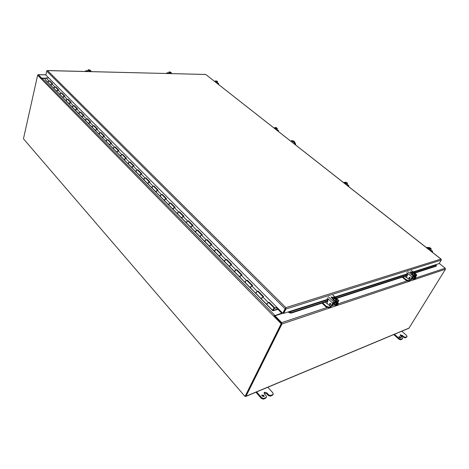 <?xml version="1.0" encoding="UTF-8"?>
<svg xmlns="http://www.w3.org/2000/svg" width="469" height="469" viewBox="0 0 469 469"><rect width="100%" height="100%" fill="white"/><g stroke="black" fill="none" stroke-linecap="round" stroke-linejoin="round"><path stroke-width="0.7" d="M285.48 308.584L283.323 312.958L283.739 313.374L288.863 311.733L289.039 312.676L288.365 311.891M414.995 272.665L436.422 265.747L436.047 264.575L439.154 263.584L441.288 260.072L440.93 259.081L441.288 259.328M285.469 308.614L283.235 313.14L282.807 313.274L285.041 308.749L46.718 71.1L45.827 74.987L282.807 313.274M47.568 70.608L205.739 74.448L440.93 259.081L285.826 307.629L47.568 70.608M47.011 70.661L46.718 71.1M47.234 70.532L205.727 74.477M283.739 313.374L285.885 309.036L285.803 307.94L285.041 308.749M441.241 259.234L205.791 74.483M288.851 311.985L288.406 312.078M436.422 265.747L436.258 266.181L415.188 272.999M407.262 275.561L336.719 298.384M327.725 301.291L291.126 313.134L289.039 312.676M328.74 299.445L289.197 312.143L291.284 312.6L291.126 313.134M291.284 312.6L328.007 300.746M336.554 297.985L407.543 275.074M257.798 291.519L258.132 291.085L263.625 296.631L261.321 298.167L261.327 298.876L266.826 304.457M266.89 304.522L266.884 303.812L269.2 302.259L274.857 307.963L276.898 307.336M250.411 287.11L250.434 287.825L256.097 293.758L250.364 287.749L251.789 285.861L250.411 287.11M255.845 293.313L255.828 292.603L258.132 291.085M239.806 276.358L239.841 277.079L245.363 282.871L239.765 276.997L241.166 275.133L239.806 276.358M245.105 282.414L245.076 281.699L246.442 280.462L247.362 280.222L252.709 285.615L252.228 285.902M226.375 259.791L226.691 259.369L231.75 264.475L230.836 264.692L229.488 265.9L229.534 266.621L234.588 271.744M234.652 271.815L234.611 271.094L235.966 269.874L236.886 269.657L242.086 274.904L241.611 275.18M216.455 249.772L216.766 249.356L221.696 254.327L220.776 254.526L219.439 255.711L219.504 256.437L224.417 261.426M224.487 261.497L224.428 260.77L225.771 259.574L226.691 259.369M206.794 240.011L207.099 239.6L211.9 244.449L210.98 244.63L209.661 245.797L209.731 246.524L214.515 251.378M214.585 251.448L214.521 250.722L215.846 249.543L216.766 249.356M197.379 230.508L197.678 230.097L202.356 234.822L201.436 234.987L200.134 236.136L200.216 236.868L204.871 241.594M204.941 241.664L204.865 240.937L206.178 239.776L207.099 239.6M188.204 221.245L188.497 220.84L193.058 225.442L192.143 225.595L190.848 226.726L190.942 227.459L195.473 232.061M195.55 232.132L195.462 231.405L196.757 230.261L197.678 230.097M179.258 212.211L179.551 211.812L183.995 216.297L183.08 216.438L181.802 217.552L181.902 218.284L186.316 222.769M186.392 222.845L186.299 222.113L187.582 220.987L188.497 220.84M170.54 203.405L170.822 203.007L175.16 207.38L174.245 207.515L172.979 208.611L173.09 209.344L177.393 213.712M177.47 213.788L177.364 213.055L178.636 211.947L179.551 211.812M162.028 194.811L162.309 194.418L166.542 198.686L165.627 198.803L164.373 199.888L164.49 200.621L168.688 204.877M168.764 204.953L168.647 204.22L169.907 203.13L170.822 203.007M155.978 191.375L156.107 192.108L160.597 196.839L156.019 192.014L157.221 190.308L155.978 191.375M160.275 196.341L160.152 195.602L161.395 194.529L162.309 194.418M145.619 178.238L145.894 177.857L149.928 181.919L149.013 182.019L147.782 183.068L147.917 183.801L151.909 187.852M151.985 187.934L151.856 187.195L153.093 186.14L154.002 186.035L158.129 190.203L157.678 190.414M137.71 170.247L137.98 169.866L141.914 173.841L141.005 173.929L139.785 174.96L139.926 175.693L143.819 179.645M143.901 179.727L143.76 178.988L144.985 177.95L145.894 177.857M131.977 167.04L132.123 167.779L136.344 172.223L132.035 167.679L133.178 166.026L131.977 167.04M136.004 171.713L135.858 170.98L137.071 169.954L137.98 169.866M124.349 159.308L124.502 160.04L128.635 164.396L124.408 159.947L125.54 158.305L124.349 159.308M128.289 163.886L128.137 163.153L129.338 162.139L130.247 162.069L134.087 165.944L133.178 166.026L133.642 166.143M115.052 147.366L115.31 146.996L118.979 150.701L118.077 150.76L116.892 151.751L117.057 152.484L120.674 156.159M120.756 156.241L120.597 155.509L121.788 154.512L122.69 154.448L126.448 158.235L125.54 158.305L126.003 158.428M107.841 140.084L108.093 139.721L111.681 143.338L110.778 143.391L109.611 144.364L109.775 145.103L113.31 148.691M113.392 148.773L113.228 148.04L114.407 147.055L115.31 146.996M102.488 137.147L102.658 137.88L106.551 141.984L102.564 137.78L103.649 136.186L102.488 137.147M106.199 141.468L106.029 140.735L107.196 139.768L108.093 139.721M93.894 126.003L94.14 125.639L97.57 129.104L96.673 129.139L95.524 130.089L95.705 130.822L99.082 134.245M99.164 134.333L98.988 133.601L100.143 132.639L101.04 132.598L104.546 136.139L103.649 136.186L104.112 136.321M87.146 119.19L87.392 118.833L90.746 122.216L89.855 122.245L88.717 123.183L88.899 123.916L92.2 127.263M92.282 127.351L92.1 126.618L93.249 125.674L94.14 125.639M80.545 112.525L80.785 112.173L84.074 115.485L83.183 115.503L82.052 116.429L82.239 117.162L85.469 120.439M85.551 120.521L85.364 119.788L86.501 118.856L87.392 118.833M74.09 106L74.325 105.648L77.537 108.896L76.652 108.908L75.532 109.822L75.726 110.549L78.886 113.756M78.968 113.838L78.774 113.111L79.9 112.191L80.785 112.173M67.765 99.616L67.999 99.27L71.147 102.441L70.262 102.453L69.154 103.356L69.348 104.083L72.437 107.213M72.519 107.301L72.326 106.569L73.44 105.666L74.325 105.648M62.91 97.019L63.11 97.745L66.586 101.421L63.01 97.646L64.007 96.133L62.91 97.019M66.211 100.899L66.018 100.173L67.12 99.276L67.999 99.27M56.796 90.822L56.995 91.543L60.407 95.154L56.901 91.443L57.88 89.942L56.796 90.822M60.038 94.632L59.833 93.906L60.929 93.02L61.808 93.02L64.886 96.127L64.007 96.133L64.47 96.286M49.573 81.248L49.802 80.908L52.757 83.887L51.883 83.881L50.804 84.748L51.01 85.469L53.906 88.407M53.988 88.494L53.783 87.767L54.867 86.894L55.741 86.9L58.76 89.942L57.88 89.942L58.344 90.101M47.979 82.397L45.147 79.519L44.936 78.798L46.003 77.942L48.817 77.989M48.061 82.48L47.856 81.758L48.928 80.897L49.802 80.908M268.86 302.698L274.664 308.356L277.132 307.57M257.95 291.478L263.179 296.76M247.034 280.655L252.263 285.738M236.564 270.08L241.641 275.016M226.527 259.756L231.305 264.58M216.608 249.737L221.245 254.427M206.946 239.981L211.455 244.537M197.531 230.478L201.91 234.905M188.356 221.216L192.612 225.513M179.41 212.187L183.549 216.367M170.693 203.382L174.714 207.445M162.18 194.793L166.096 198.745M153.726 186.428L157.69 190.256M145.771 178.226L149.482 181.972M137.863 170.235L141.474 173.882M129.977 162.444L133.647 165.985M122.427 154.817L126.009 158.27M115.204 147.36L118.54 150.731M107.987 140.079L111.241 143.362M100.788 132.967L104.112 136.162M94.04 125.997L97.136 129.122M87.298 119.185L90.312 122.233M80.697 112.519L83.64 115.491M74.237 106L77.109 108.902M67.911 99.616L70.719 102.447M61.574 93.366L64.458 96.127M55.512 87.246L58.332 89.942M49.72 81.248L52.335 83.887M274.664 308.356L274.857 307.963M269.013 302.652L269.2 302.259M247.186 280.614L247.362 280.222M236.716 270.044L236.886 269.657M153.879 186.41L154.002 186.035M130.13 162.432L130.247 162.069M122.579 154.811L122.69 154.448M100.935 132.956L101.04 132.598M61.72 93.366L61.808 93.02M55.659 87.246L55.741 86.9M326.981 307.541L281.687 322.619L274.898 315.66L282.537 313.005M281.576 323.387L274.752 316.264L274.5 315.877L274.898 315.66M38.095 75.175L41.507 78.493M37.889 74.946L38.311 74.735L41.671 78.135L45.317 78.194L41.688 78.37M281.687 322.619L281.963 323.968L245.996 396.241L245.305 396.364M245.809 396.446L408.962 328.206L445.45 269.212L445.222 268.186L439.236 263.449M430.22 248.646L430.39 248.048L429.997 247.743L428.555 247.421L427.945 248.799M429.68 250.159L430.489 250.34L431.058 249.385L431.128 248.629L430.665 248.341C431.31 249.338 430.853 249.467 429.293 248.74L431.058 249.385M429.188 249.772L429.61 249.062M428.056 248.887L428.478 248.177L428.924 249.262L429.223 248.758M428.555 247.421L428.478 248.177M429.493 248.857L430.601 248.406L430.923 249.098L429.293 248.74M428.619 248.054L430.39 248.048M430.249 248.13L428.848 248.664L428.625 247.814M430.091 248.547L429.34 248.763M429.194 248.805L428.572 248.986M428.942 248.459C428.303 247.468 428.76 247.339 430.313 248.066M430.507 248.564L430.859 249.162M428.602 247.896L430.155 248.289M430.29 250.634L430.665 250.317M430.771 249.866L430.765 250.217L429.956 250.376M427.675 248.588L428.021 248.324M431.316 251.443L432.436 251.114L430.794 249.83M428.291 247.867L427.007 247.345M432.436 251.114L432.688 252.521M333.688 303.666L334.374 303.437M337.891 302.669L338.272 303.906L337.557 304.803L335.358 305.436L336.355 302.816L333.207 303.824L330.61 307.125L328.675 307.77L325.937 306.843L322.021 303.138M322.719 302.915L326.248 306.251L325.937 306.843M331.255 306.269L328.992 307.177L326.248 306.251M338.272 303.906L335.88 304.85L336.871 302.229L332.714 303.812M327.274 303.695L324.999 302.177M332.568 304.627L333.16 304.188M335.353 300.735L336.22 299.369C334.379 299.023 333.629 298.325 333.969 297.282L333.465 297.293L332.867 298.425L333.424 299.802L335.353 300.735L336.466 300.371L337.076 299.24L336.502 297.868L334.585 296.936L333.91 297.604M333.465 297.293L334.028 298.665L333.424 299.802M336.343 299.48L336.021 300.072L336.373 299.961L337.076 299.24M334.028 298.665L335.956 299.603M333.881 298.143L333.969 297.282M333.992 297.399L335.786 299.339M336.22 299.369L336.173 299.351C334.667 299.111 333.887 298.519 333.84 297.569M334.204 297.059L336.689 299.369M334.321 297.17C336.15 297.516 336.906 298.208 336.572 299.257M334.245 297.475C335.605 297.633 336.384 298.202 336.572 299.181M332.75 298.536L332.656 298.665C332.832 300.16 333.934 300.951 335.962 301.022L336.431 300.553M336.595 300.131L336.115 300.74C334.08 300.67 332.978 299.879 332.802 298.384L333.008 298.161M328.3 296.771L333.893 301.989L338.77 300.488L337.105 304.129L336.314 304.586M332.603 298.806L331.132 296.936L333.283 297.639M330.756 306.439L331.56 305.97L333.576 302.581L338.249 301.08L336.625 304.287L335.904 304.621M333.893 301.989L332.673 303.126L330.645 306.474L327.426 303.877L327.128 302.429L327.978 300.811L327.497 300.002L326.77 300.289L327.596 300.002M332.949 298.208L331.143 297.328M332.826 298.343L332.339 298.495L332.861 298.29M330.416 304.703L329.754 304.903L329.953 304.533L329.42 303.765L330.622 303.379L330.416 304.703M329.953 304.533L329.426 303.76M329.936 305.067L329.959 304.528M330.422 303.654L330.053 304.352L329.596 303.93L330.422 303.654L330.047 304.352M295.259 144.687L295.482 144.188L293.875 141.239L292.222 140.618L291.185 140.817L290.968 141.316M295.458 144.839L295.751 144.165L294.145 141.222L292.128 140.618M291.589 141.802L292.363 141.292L294.233 142.558L294.638 144.194M292.433 141.298L291.782 141.96M38.1 75.104L37.637 75.204L23.45 138.789L245.029 396.481L245.457 396.299L281.599 323.598M41.465 78.534L38.13 75.134M281.57 323.329L274.506 315.883M245.029 396.481L281.166 323.745L281.693 323.458M281.459 323.323L274.377 316M45.165 78.352L41.43 78.569L37.807 74.882M274.136 315.86L281.711 313.169L282.156 312.618M282.391 312.852L281.834 313.444M263.854 395.326L264.111 396.352L262.089 396.082L261.837 395.062L263.854 395.326M261.778 395.484L263.496 396.029L263.801 396.627M272.53 395.209L273.257 394.183L272.53 395.209L270.273 396.188L270.636 395.484L272.894 394.511M264.076 393.01L266.603 393.679L268.245 395.525L270.273 396.188M265.73 398.152L266.468 397.108L265.73 398.152L263.431 399.142L263.795 398.439L266.093 397.448M255.898 392.225L261.38 398.48L263.431 399.142M273.257 394.183L272.946 392.963L267.822 387.236M270.636 395.484L268.608 394.822L266.967 392.981L266.603 393.679M266.468 397.108L266.163 395.871L264.522 394.019L264.164 392.606L264.61 392.213L266.967 392.981M263.795 398.439L261.743 397.771L261.38 398.48M256.613 391.926L261.743 397.771M264.61 392.213L264.246 392.916L264.61 392.213M400.42 336.971L400.766 337.797L399.266 337.457L398.92 336.636L400.42 336.971M398.955 337.076L400.362 337.956M406.517 337.264L407.057 336.525L406.517 337.264L405.046 337.903L405.415 337.299L406.887 336.666M400.139 335.294L405.046 337.903M402.085 339.181L402.631 338.436L402.085 339.181L400.59 339.826L400.96 339.222L402.455 338.577M393.767 334.561L398.967 339.28L400.59 339.826M407.057 336.525L406.635 335.54L401.792 331.208M405.415 337.299L403.803 336.754L402.255 335.364L401.886 335.962M402.631 338.436L400.174 334.901L402.255 335.364M400.96 339.222L399.336 338.677L398.967 339.28M394.47 334.268L399.336 338.677M400.379 334.731L400.116 335.159L400.379 334.731M273.943 308.244L272.46 310.167L272.852 310.806L277.455 309.458L277.648 309.071L273.216 310.419L272.847 309.81L274.013 308.649L273.257 310.132L274.377 308.262L273.943 308.244M268.784 302.616L268.286 302.528L266.82 304.445L267.131 304.961L261.256 298.8L262.71 296.895L263.144 296.924M55.406 87.134L54.867 86.894L53.894 88.389L54.363 89.016L50.916 85.37L51.883 83.881L52.34 84.039M49.468 81.137L48.928 80.897L47.967 82.38L48.442 83.001L45.599 80.146L272.817 310.771L45.599 80.146M61.468 93.261L60.929 93.02L59.938 94.527L63.01 97.646M73.985 105.894L73.44 105.666L72.425 107.196L72.888 107.817L69.254 103.983L70.262 102.453L70.725 102.605M67.659 99.51L67.12 99.276L66.117 100.8L69.254 103.983M80.445 112.419L79.9 112.191L78.868 113.738L79.331 114.36L75.632 110.45L76.652 108.908L77.115 109.06M87.041 119.085L86.501 118.856L85.458 120.422L85.915 121.037L82.145 117.062L83.183 115.503L83.646 115.65M93.788 125.897L93.249 125.674L92.188 127.251L92.645 127.867L88.805 123.816L89.855 122.245L90.318 122.391M100.683 132.862L100.143 132.639L99.07 134.234L99.522 134.849L95.612 130.722L96.673 129.139L97.136 129.28M114.946 147.266L114.407 147.055L113.305 148.673L113.744 149.289L109.682 145.003L110.778 143.391L111.241 143.52M107.735 139.979L107.196 139.768L106.105 141.374L109.682 145.003M122.327 154.717L121.788 154.512L120.662 156.148L121.108 156.757L116.963 152.39L118.077 150.76L118.54 150.889M129.878 162.344L129.338 162.139L128.201 163.792L132.035 167.679M145.525 178.138L144.985 177.95L143.807 179.633L144.235 180.231L139.838 175.599L141.005 173.929L141.462 174.04M137.61 170.147L137.071 169.954L135.91 171.619L139.838 175.599M153.627 186.328L153.093 186.14L151.897 187.834L152.319 188.432L147.829 183.707L149.013 182.019L149.476 182.13M170.44 203.306L169.907 203.13L168.676 204.865L169.086 205.451L164.402 200.527L165.627 198.803L166.085 198.909M161.934 194.711L161.395 194.529L160.187 196.247L164.402 200.527M179.164 212.117L178.636 211.947L177.382 213.694L177.78 214.28L173.002 209.25L174.245 207.515L174.703 207.609M188.11 221.145L187.582 220.987L186.31 222.752L186.703 223.332L181.82 218.196L183.08 216.438L183.537 216.531M197.285 230.414L196.757 230.261L195.467 232.044L195.849 232.618L190.86 227.371L192.143 225.595L192.595 225.677M206.7 239.923L206.178 239.776L204.859 241.576L205.234 242.145L200.134 236.781L201.436 234.987L201.893 235.063M216.361 249.678L215.846 249.543L214.503 251.361L214.872 251.923L209.649 246.436L210.98 244.63L211.431 244.701M226.287 259.703L225.771 259.574L224.405 261.409L224.762 261.96L219.422 256.355L220.776 254.526L221.221 254.591M236.476 269.992L235.966 269.874L234.576 271.733L234.922 272.272L229.458 266.533L230.836 264.692L231.281 264.745M246.952 280.568L246.442 280.462L245.029 282.332L250.364 287.749M257.716 291.437L257.211 291.343L255.769 293.236L261.256 298.8M276.405 307.816L281.711 313.169M346.673 183.262L346.573 182.517L345.202 182.183L344.621 183.414M346.063 184.552L346.831 184.739L347.511 183.25L347.113 183.01C347.547 183.795 347.066 183.866 345.665 183.215L347.289 183.813M345.577 184.165L345.911 183.485M344.633 183.426L344.973 182.746L345.055 183.485L345.348 183.713L345.589 183.227M345.202 182.183L344.973 182.746M345.934 183.367L347.054 183.062L347.271 183.549L345.665 183.215M345.166 182.734L346.896 182.769M346.755 182.834L345.307 183.186L345.166 182.552M346.655 183.25L345.911 183.356M345.495 183.42L345.055 183.485M345.372 182.986C344.944 182.201 345.424 182.13 346.82 182.781M346.978 183.215L347.212 183.608M345.155 182.629L346.685 182.986M346.644 185.003L347.101 184.686M347.107 184.182L347.189 184.587L346.292 184.727M344.398 183.238L344.768 183.068M347.5 185.677L348.678 185.501L347.189 184.335M344.991 182.611L344.299 182.359M348.678 185.501L348.907 186.779M276.646 129.702L277.349 128.395L276.997 128.184C277.279 128.817 276.786 128.84 275.52 128.26L277.015 128.817L276.646 129.702L275.919 129.508M275.438 129.133L275.713 128.477M274.646 128.512L274.916 127.855L275.244 128.729L275.438 128.26M276.657 128.395L276.558 127.773L275.256 127.433L274.916 127.855M277.015 128.817L277.349 128.395M275.842 128.436L276.939 128.236L277.091 128.576L275.52 128.26M275.139 127.908L276.827 127.984M276.692 128.037L275.285 128.066C274.992 127.433 275.485 127.41 276.751 127.99M275.192 128.066L275.133 127.767M275.332 128.518L274.998 128.529M275.133 127.844L276.628 128.184M276.476 129.948L276.991 129.643M276.997 129.239L277.068 129.55L276.112 129.661M277.197 130.511L278.404 130.446L277.079 129.409M278.404 130.446L278.609 131.619M216.924 82.866L217.634 81.706L217.323 81.518C217.493 82.034 216.995 82.022 215.834 81.495L217.229 82.016L216.924 82.866L216.232 82.679M215.763 82.31L215.992 81.682M215.083 81.776L215.306 81.143L215.382 81.776L215.758 81.495M217.065 81.706L216.954 81.172L215.717 80.832L215.306 81.143M217.229 82.016L217.634 81.706M216.209 81.694L217.27 81.565L215.834 81.495M215.541 81.237L217.188 81.354M217.053 81.401L215.881 81.524M215.535 81.131L215.634 81.336C215.459 80.82 215.951 80.826 217.112 81.354M215.541 81.207L217.006 81.542M216.76 83.095L217.317 82.82M217.346 82.515L216.397 82.808M217.382 83.582L218.595 83.593L217.405 82.661M218.595 83.593L218.783 84.678M88.272 70.262L87.873 71.311L88.377 71.546M90.376 71.593L90.576 70.403L89.274 69.799L88.77 70.25M89.274 71.569L89.432 70.942L90.03 71.476L90.54 70.971M87.873 71.311L88.125 70.338L89.432 70.942M88.166 69.764L88.125 70.338M88.893 69.787L88.952 69.84C90.411 70.221 90.793 70.579 90.101 70.907L90.159 70.96M88.952 69.84L90.101 70.907M88.623 69.916L89.391 70.831M89.814 70.954L88.242 70.104M89.755 70.895C88.295 70.514 87.914 70.157 88.606 69.834M88.928 70.086L90.388 70.807M88.248 70.186L88.582 70.074M88.143 71.54L87.639 70.919L87.926 70.702M87.644 71.048L87.738 71.528M87.738 70.784L85.915 70.737L84.995 71.464M90.546 70.86L90.851 71.03M274.013 309.083L272.888 309.857L274.013 308.649L274.013 309.083M414.15 275.01L414.93 273.802C413.377 273.48 412.661 272.894 412.779 272.032L411.77 273.052L412.439 274.195L414.15 275.01L415.006 274.728L415.604 273.714L414.936 272.571L413.23 271.762L412.802 272.073M412.368 272.038L413.037 273.181L412.439 274.195M415.042 273.896L414.731 274.429L415.604 273.714M413.037 273.181L414.748 273.996M412.714 272.553L412.779 272.032M412.802 272.137L414.461 273.749M414.93 273.802L414.889 273.785C413.494 273.468 412.773 272.946 412.72 272.225M414.877 273.79L412.972 272.219L415.311 273.808M412.972 272.219L413.066 272.049C414.379 272.278 415.083 272.811 415.188 273.644L415.018 273.878M413.042 271.95C414.596 272.266 415.311 272.858 415.2 273.714M411.694 273.087L411.594 273.198C411.846 274.447 412.861 275.139 414.619 275.28L414.93 274.945M415.083 274.594L414.772 275.027C413.007 274.887 411.999 274.195 411.741 272.946L411.929 272.782M407.725 271.61L413.078 276.036L416.777 274.881L415.077 278.181L414.403 278.574M411.542 273.38L410.076 271.768L412.069 272.542M410.135 279.999L410.815 279.594L412.761 276.569L416.337 275.414L414.707 278.305L414.045 278.621L415.077 276.423L412.04 277.525M413.078 276.036L410.023 280.034L406.94 277.847L406.664 276.581L407.514 275.133L407.057 274.435M411.7 273.022L410.158 272.167M409.83 278.48L409.185 278.68L408.874 277.683L410.176 277.419L409.83 278.48M411.213 273.105L411.635 273.128M409.185 278.68L408.88 277.683M409.853 277.554L409.478 278.187L409.038 277.824L409.847 277.554L409.478 278.187M412.462 277.648L412.984 277.478M415.581 277.331L415.475 278.668L413.764 279.342L414.637 276.95L412.228 277.724L409.883 280.644L408.399 281.136L406.019 280.315L402.267 277.179M402.947 276.956L406.336 279.788L406.019 280.315M410.469 279.887L408.71 280.609L406.336 279.788M415.786 278.146L414.045 278.621M406.793 277.695L404.7 276.393M169.215 72.308L169.45 71.986L169.075 71.927L168.793 72.806L169.35 73.545M171.109 73.586L171.191 72.502L169.989 71.95L169.555 72.32M170.194 73.563L170.376 73L170.827 73.481L171.291 73.023M168.887 73.328L169.168 72.449L170.376 73M169.075 71.927L169.168 72.449M169.672 71.945L169.737 71.992C171.015 72.337 171.408 72.66 170.915 72.965L170.98 73.012M169.45 71.986C168.951 72.285 169.35 72.607 170.628 72.959L170.915 72.965M169.737 71.992L170.593 72.947M169.467 72.062L170.224 72.871M169.702 72.214L171.079 72.906M169.162 73.539L168.805 72.771M168.617 73.041L168.752 73.527M168.658 72.847L167.081 72.806L166.261 73.469M436.047 264.575L413.388 271.838M411.131 272.559L410.715 272.694M407.895 273.597L334.96 296.965M332.462 297.762L331.735 297.997M328.353 299.081L288.863 311.733M285.885 309.036L441.288 260.072M436.029 264.985L413.922 272.09M411.506 272.864L411.084 272.999M408.27 273.902L335.364 297.317M332.855 298.12L332.116 298.354M262.71 296.895L268.286 302.528M251.789 285.861L257.211 291.343M241.166 275.133L246.442 280.462M230.836 264.692L235.966 269.874M220.776 254.526L225.771 259.574M210.98 244.63L215.846 249.543M201.436 234.987L206.178 239.776M192.143 225.595L196.757 230.261M183.08 216.438L187.582 220.987M174.245 207.515L178.636 211.947M165.627 198.803L169.907 203.13M157.221 190.308L161.395 194.529M149.013 182.019L153.093 186.14M141.005 173.929L144.985 177.95M133.178 166.026L137.071 169.954M125.54 158.305L129.338 162.139M118.077 150.76L121.788 154.512M110.778 143.391L114.407 147.055M103.649 136.186L107.196 139.768M96.673 129.139L100.143 132.639M89.855 122.245L93.249 125.674M83.183 115.503L86.501 118.856M76.652 108.908L79.9 112.191M70.262 102.453L73.44 105.666M64.007 96.133L67.12 99.276M57.88 89.942L60.929 93.02M51.883 83.881L54.867 86.894M46.003 77.942L48.928 80.897M409.208 328.007L245.996 396.241M274.986 315.795L283.452 313.087M445.222 268.186L415.839 277.965M413.611 278.709L410.961 279.588M406.981 280.913L338.331 303.765M334.819 304.932L331.864 305.917M45.352 78.171L41.624 78.112M38.311 74.735L45.851 74.888M281.963 323.968L445.45 269.212M427.816 247.497L426.69 247.814M328.675 307.77L328.992 307.177M337.557 304.803L337.868 304.223M335.405 304.815L334.116 303.607M333.523 303.232L333.189 302.921M336.068 301.76L336.566 302.229M334.344 297.287C335.827 297.493 336.59 298.096 336.636 299.099L336.519 299.234M338.466 300.488L337.047 299.169M334.684 296.983L332.884 295.318M336.625 304.287L337.105 304.129M331.067 306.134L331.56 305.97M327.086 297.897L332.673 303.126M332.58 297.868L332.896 297.276M281.166 323.745L37.637 75.204M274.84 315.361L42.005 78.3M282.039 312.864L276.874 307.676M268.608 394.822L268.245 395.525M403.803 336.754L403.434 337.358M272.46 310.167L266.82 304.445M50.916 85.37L47.967 82.38M56.901 91.443L53.894 88.389M75.632 110.45L72.425 107.196M82.145 117.062L78.868 113.738M88.805 123.816L85.458 120.422M95.612 130.722L92.188 127.251M102.564 137.78L99.07 134.234M116.963 152.39L113.305 148.673M124.408 159.947L120.662 156.148M147.829 183.707L143.807 179.633M156.019 192.014L151.897 187.834M173.002 209.25L168.676 204.865M181.82 218.196L177.382 213.694M190.86 227.371L186.31 222.752M200.134 236.781L195.467 232.044M209.649 246.436L204.859 241.576M219.422 256.355L214.503 251.361M229.458 266.533L224.405 261.409M239.765 276.997L234.576 271.733M344.832 182.488L343.648 182.658M274.893 127.914L273.943 127.961M215.218 81.401L214.591 81.389M88.969 69.922L90.335 70.86M85.915 70.737L86.742 71.505M91.273 71.616L90.546 70.942M416.589 274.887L415.464 273.96M412.919 271.873L411.249 270.496M414.707 278.305L415.077 278.181M410.439 279.723L410.815 279.594M406.687 272.595L412.034 277.021M411.243 272.647L411.553 272.114M408.399 281.136L408.71 280.609M415.217 278.862L415.534 278.334M413.67 278.75L412.374 277.677M414.403 276.03L414.883 276.423M169.749 72.068L171.056 72.935M167.081 72.806L167.931 73.51M171.666 73.604L171.22 73.234M38.177 74.665L45.868 74.817M426.339 247.538L427.136 247.31M333.529 303.724L335.312 305.395M336.291 301.69L336.871 302.229M334.262 302.358L333.881 303.062M333.529 303.719L333.142 304.451M333.189 295.323L335.312 297.293M336.859 298.718L338.77 300.488M274.377 308.262L268.719 302.552M52.188 83.881L49.386 81.055M58.185 89.942L55.324 87.052M64.312 96.127L61.386 93.179M70.573 102.447L67.577 99.428M76.963 108.902L73.903 105.812M83.494 115.497L80.363 112.337M90.165 122.239L86.964 119.003M96.989 129.127L93.706 125.815M103.96 136.168L100.606 132.78M111.094 143.373L107.659 139.903M118.387 150.742L114.87 147.184M125.856 158.282L122.251 154.635M133.495 165.997L129.802 162.262M141.321 173.893L137.528 170.071M149.33 181.984L145.449 178.062M157.537 190.273L153.551 186.252M165.944 198.762L161.858 194.635M174.562 207.468L170.37 203.229M183.397 216.391L179.094 212.041M192.46 225.542L188.04 221.075M201.758 234.928L197.215 230.343M211.296 244.566L206.63 239.852M221.092 254.456L216.297 249.614M231.153 264.616L226.216 259.633M241.488 275.051L236.411 269.927M252.111 285.779L246.882 280.503M263.027 296.807L257.651 291.372M343.425 182.482L344.404 182.341M273.79 127.844L274.863 127.791M214.485 81.307L215.248 81.319M90.089 70.901L90.435 70.743M90.781 70.966L91.49 71.622M412.908 276.522L412.568 277.091M412.181 277.748L411.776 278.434M411.442 270.496L413.048 271.815M415.528 273.849L416.777 274.881M412.005 278.047L413.541 279.319M414.543 275.983L415.077 276.423M170.616 72.953L169.203 72.197M171.255 73.141L171.818 73.604"/></g></svg>
